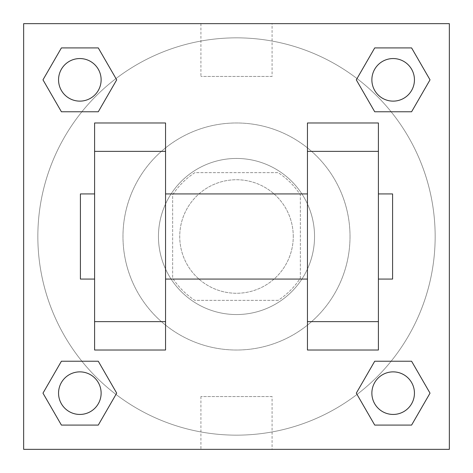 <?xml version="1.0" encoding="UTF-8"?>
<svg xmlns="http://www.w3.org/2000/svg" width="473" height="473" viewBox="0 0 473 473"><rect width="100%" height="100%" fill="white"/><g stroke="black" fill="none" stroke-linecap="round" stroke-linejoin="round"><path stroke-width="0.35" stroke-dasharray="2.37 1.77" d="M293.26 236.5A56.76 56.76 0 0 0 208.12 187.343A56.76 56.76 0 0 0 208.12 285.657A56.76 56.76 0 0 0 293.26 236.5A56.76 56.76 0 0 0 208.12 187.343A56.76 56.76 0 0 0 208.12 285.657A56.76 56.76 0 0 0 293.26 236.5M278.136 300.355L194.864 300.355A76.23 76.23 0 0 1 172.645 278.136L172.645 194.864A76.23 76.23 0 0 1 194.864 172.645L278.136 172.645A76.23 76.23 0 0 1 300.355 194.864L300.355 278.136A76.23 76.23 0 0 1 278.136 300.355L194.864 300.355A76.23 76.23 0 0 1 172.645 278.136L172.645 194.864A76.23 76.23 0 0 1 194.864 172.645L278.136 172.645A76.23 76.23 0 0 1 300.355 194.864L300.355 278.136A76.23 76.23 0 0 1 278.136 300.355M236.5 158.455A78.045 78.045 0 0 1 304.092 275.523A78.045 78.045 0 0 1 168.908 275.523A78.045 78.045 0 0 1 236.5 158.455A78.045 78.045 0 0 0 158.455 236.5A78.045 78.045 0 0 0 236.5 314.545A78.045 78.045 0 0 0 314.545 236.5A78.045 78.045 0 0 0 236.5 158.455M350.02 236.5A113.52 113.52 0 0 0 179.74 138.187A113.52 113.52 0 0 0 179.74 334.813A113.52 113.52 0 0 0 350.02 236.5A113.52 113.52 0 0 0 179.74 138.187A113.52 113.52 0 0 0 179.74 334.813A113.52 113.52 0 0 0 350.02 236.5M81.876 111.77L61.407 111.77L81.876 111.77L61.407 111.77L42.978 79.842L61.407 47.915L98.278 47.915L116.707 79.842L98.278 111.77L116.707 79.842L98.278 111.77L116.707 79.842L98.278 47.915L116.707 79.842M98.278 361.23L116.707 393.158L98.278 361.23L116.707 393.158L98.278 361.23L116.707 393.158L98.278 425.085L61.407 425.085L42.978 393.158L61.407 361.23L81.876 361.23M23.65 449.35L23.65 23.65L449.35 23.65L449.35 449.35L23.65 449.35L23.65 23.65L449.35 23.65L449.35 449.35L23.65 449.35L23.65 23.65L449.35 23.65L449.35 449.35L23.65 449.35M374.722 111.77L356.293 79.842L374.722 111.77L356.293 79.842L374.722 111.77L356.293 79.842L374.722 47.915L411.593 47.915L430.022 79.842L411.593 111.77L391.124 111.77M356.293 393.158L374.722 361.23L356.293 393.158L374.722 361.23L356.293 393.158L374.722 425.085L356.293 393.158L374.722 425.085L356.293 393.158L374.722 425.085L411.593 425.085L374.722 425.085L411.593 425.085L430.022 393.158L411.593 425.085M391.124 361.23L411.593 361.23L391.124 361.23L411.593 361.23L430.022 393.158M261.333 23.65L211.668 23.662L261.333 23.65M435.16 236.5A198.66 198.66 0 0 0 137.17 64.458A198.66 198.66 0 0 0 137.17 408.542A198.66 198.66 0 0 0 435.16 236.5A198.66 198.66 0 0 0 137.17 64.458A198.66 198.66 0 0 0 137.17 408.542A198.66 198.66 0 0 0 435.16 236.5M101.127 393.158A21.285 21.285 0 0 0 69.2 374.722A21.285 21.285 0 0 0 69.2 411.593A21.285 21.285 0 0 0 101.127 393.158A21.285 21.285 0 0 0 69.2 374.722A21.285 21.285 0 0 0 69.2 411.593A21.285 21.285 0 0 0 101.127 393.158A21.285 21.285 0 0 0 69.2 374.722A21.285 21.285 0 0 0 69.2 411.593A21.285 21.285 0 0 0 101.127 393.158A21.285 21.285 0 0 0 69.2 374.722A21.285 21.285 0 0 0 69.2 411.593A21.285 21.285 0 0 0 101.127 393.158A21.285 21.285 0 0 0 69.2 374.722A21.285 21.285 0 0 0 69.2 411.593A21.285 21.285 0 0 0 101.127 393.158M101.127 79.842A21.285 21.285 0 0 0 69.2 61.407A21.285 21.285 0 0 0 69.2 98.278A21.285 21.285 0 0 0 101.127 79.842A21.285 21.285 0 0 0 69.2 61.407A21.285 21.285 0 0 0 69.2 98.278A21.285 21.285 0 0 0 101.127 79.842A21.285 21.285 0 0 0 69.2 61.407A21.285 21.285 0 0 0 69.2 98.278A21.285 21.285 0 0 0 101.127 79.842A21.285 21.285 0 0 0 69.2 61.407A21.285 21.285 0 0 0 69.2 98.278A21.285 21.285 0 0 0 101.127 79.842A21.285 21.285 0 0 0 69.2 61.407A21.285 21.285 0 0 0 69.2 98.278A21.285 21.285 0 0 0 101.127 79.842M414.443 79.842A21.285 21.285 0 0 0 382.515 61.407A21.285 21.285 0 0 0 382.515 98.278A21.285 21.285 0 0 0 414.443 79.842A21.285 21.285 0 0 0 382.515 61.407A21.285 21.285 0 0 0 382.515 98.278A21.285 21.285 0 0 0 414.443 79.842A21.285 21.285 0 0 0 382.515 61.407A21.285 21.285 0 0 0 382.515 98.278A21.285 21.285 0 0 0 414.443 79.842A21.285 21.285 0 0 0 382.515 61.407A21.285 21.285 0 0 0 382.515 98.278A21.285 21.285 0 0 0 414.443 79.842A21.285 21.285 0 0 0 382.515 61.407A21.285 21.285 0 0 0 382.515 98.278A21.285 21.285 0 0 0 414.443 79.842M371.873 393.158A21.285 21.285 0 0 1 403.8 374.722A21.285 21.285 0 0 1 403.8 411.593A21.285 21.285 0 0 1 371.873 393.158A21.285 21.285 0 0 1 403.8 374.722A21.285 21.285 0 0 1 403.8 411.593A21.285 21.285 0 0 1 371.873 393.158M272.087 449.35L200.913 449.35L272.087 449.35L272.087 396.563L200.913 396.563L272.087 396.563M23.65 236.5L23.65 211.668L23.662 236.5M449.35 236.5L449.35 211.668L449.338 236.5M272.087 23.65L200.913 23.65L272.087 23.65L272.087 76.437L200.913 76.437L272.087 76.437M23.65 261.333L23.662 211.668L23.65 261.333M236.5 449.35L261.333 449.35L236.5 449.338M449.35 211.668L449.338 261.333L449.35 211.668M42.978 79.842L61.407 111.77L42.978 79.842L61.407 111.77L42.978 79.842L61.407 47.915L98.278 47.915L61.407 47.915L42.978 79.842L61.407 47.915M116.707 393.158L98.278 425.085L116.707 393.158L98.278 425.085L61.407 425.085L42.978 393.158L61.407 361.23M356.293 79.842L374.722 47.915L356.293 79.842L374.722 47.915L411.593 47.915L430.022 79.842L411.593 111.77M94.6 350.02L94.6 122.98L165.55 122.98L165.55 350.02M378.4 350.02L378.4 122.98L307.45 122.98L307.45 350.02M165.55 236.5L165.55 193.93L165.55 236.5M307.45 236.5L307.45 279.07L307.45 236.5M378.4 193.93L378.4 279.07L378.4 193.93M392.59 193.93L392.59 279.07M94.6 236.5L94.6 193.93L94.6 236.5M80.41 279.07L80.41 193.93M414.443 393.158A21.285 21.285 0 0 0 382.515 374.722A21.285 21.285 0 0 0 382.515 411.593A21.285 21.285 0 0 0 414.443 393.158A21.285 21.285 0 0 0 382.515 374.722A21.285 21.285 0 0 0 382.515 411.593A21.285 21.285 0 0 0 414.443 393.158A21.285 21.285 0 0 0 382.515 374.722A21.285 21.285 0 0 0 382.515 411.593A21.285 21.285 0 0 0 414.443 393.158M98.278 425.085L61.407 425.085L42.978 393.158M374.722 47.915L411.593 47.915L430.022 79.842M200.913 396.563L200.913 449.35M200.913 23.65L200.913 76.437"/><path stroke-width="0.71" d="M116.707 79.842L98.278 111.77L61.407 111.77L42.978 79.842L61.407 47.915L98.278 47.915L116.707 79.842L98.278 111.77L81.876 111.77M81.876 361.23L98.278 361.23L116.707 393.158L98.278 425.085L61.407 425.085L42.978 393.158L61.407 361.23L98.278 361.23M391.124 111.77L374.722 111.77L356.293 79.842L374.722 47.915L411.593 47.915L430.022 79.842L411.593 111.77L374.722 111.77M356.293 393.158L374.722 361.23L411.593 361.23L430.022 393.158L411.593 425.085L374.722 425.085L356.293 393.158L374.722 361.23L391.124 361.23M23.65 23.65L449.35 23.65L449.35 449.35L23.65 449.35L23.65 23.65M94.6 151.36L94.6 350.02L165.55 350.02L165.55 122.98L94.6 122.98L94.6 151.36L165.55 151.36M307.45 151.36L307.45 350.02L378.4 350.02L378.4 122.98L307.45 122.98L307.45 151.36L378.4 151.36M378.4 279.07L392.59 279.07L392.59 193.93L378.4 193.93M94.6 193.93L80.41 193.93L80.41 279.07L94.6 279.07M94.6 321.64L165.55 321.64M307.45 321.64L378.4 321.64M94.6 350.02L165.55 350.02M307.45 350.02L378.4 350.02M411.593 425.085L374.722 425.085L411.593 425.085L430.022 393.158M374.722 361.23L411.593 361.23L374.722 361.23M414.443 393.158A21.285 21.285 0 0 0 382.515 374.722A21.285 21.285 0 0 0 382.515 411.593A21.285 21.285 0 0 0 414.443 393.158M42.978 393.158L61.407 361.23M98.278 425.085L61.407 425.085L98.278 425.085L116.707 393.158M101.127 393.158A21.285 21.285 0 0 0 69.2 374.722A21.285 21.285 0 0 0 69.2 411.593A21.285 21.285 0 0 0 101.127 393.158M356.293 79.842L374.722 47.915L411.593 47.915L374.722 47.915M430.022 79.842L411.593 111.77M414.443 79.842A21.285 21.285 0 0 0 382.515 61.407A21.285 21.285 0 0 0 382.515 98.278A21.285 21.285 0 0 0 414.443 79.842M42.978 79.842L61.407 47.915L98.278 47.915L61.407 47.915M98.278 111.77L61.407 111.77L98.278 111.77M101.127 79.842A21.285 21.285 0 0 0 69.2 61.407A21.285 21.285 0 0 0 69.2 98.278A21.285 21.285 0 0 0 101.127 79.842M165.55 279.07L307.45 279.07M165.55 193.93L307.45 193.93"/></g></svg>

